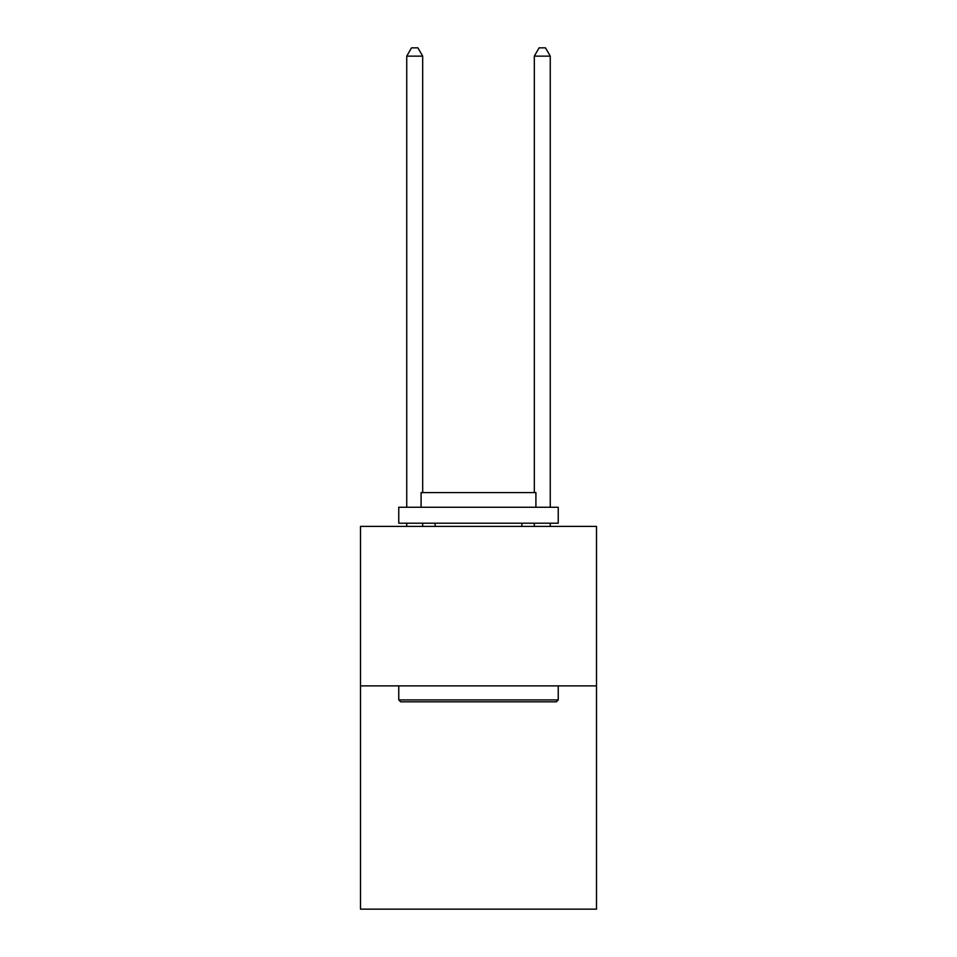 <?xml version="1.0" encoding="UTF-8"?>
<svg xmlns="http://www.w3.org/2000/svg" width="957" height="957" viewBox="0 0 957 957"><rect width="100%" height="100%" fill="white"/><g stroke="black" fill="none" stroke-linecap="round" stroke-linejoin="round"><path stroke-width="1.44" d="M596.51 685.882L596.51 909.15L360.49 909.15L360.49 526.41L596.51 526.41L596.51 685.882L360.49 685.882M400.672 701.828L398.758 699.914L558.242 699.914L556.328 701.828L400.672 701.828M558.242 507.27L558.242 523.216L398.758 523.216L398.758 507.27L558.242 507.27M421.092 507.27L421.092 492.592L535.908 492.592L535.908 507.27M558.242 685.882L558.242 699.914M398.758 685.882L398.758 699.914M521.876 523.216L521.876 526.41M435.124 523.216L435.124 526.41M422.683 492.592L422.683 56.14L406.737 56.14L406.737 507.27M406.737 523.216L406.737 526.41M422.683 523.216L422.683 526.41M406.737 56.14L411.522 47.85L417.898 47.85L422.683 56.14M550.263 526.41L550.263 523.216M550.263 507.27L550.263 56.14L534.317 56.14L534.317 492.592M534.317 526.41L534.317 523.216M534.317 56.14L539.102 47.85L545.478 47.85L550.263 56.14"/></g></svg>
